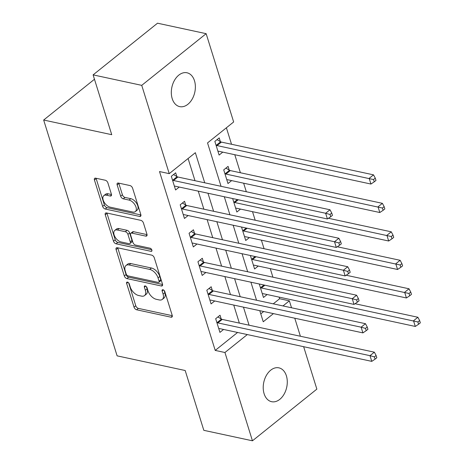 <?xml version="1.0" encoding="UTF-8"?>
<svg xmlns="http://www.w3.org/2000/svg" width="464" height="464" viewBox="0 0 464 464"><rect width="100%" height="100%" fill="white"/><g stroke="black" fill="none" stroke-linecap="round" stroke-linejoin="round"><path stroke-width="0.7" d="M127.472 282.095A1.856 1.05 -128.7 0 0 126.8 282.211A1.856 1.05 -128.7 0 0 126.626 283.371L134.026 307.133A2.656 1.502 -128.7 0 0 136.631 309.778L170.996 317.185A2.656 1.502 -128.7 0 0 171.964 317.016A2.656 1.502 -128.7 0 0 172.208 315.358L164.807 291.595A1.856 1.05 -128.7 0 0 162.986 289.739A1.856 1.05 -128.7 0 0 162.307 289.855A1.856 1.05 -128.7 0 0 162.133 291.021L163.096 294.095A8.497 4.802 -128.7 0 1 162.301 299.408A8.497 4.802 -128.7 0 1 159.216 299.935L156.351 299.315A8.497 4.802 -128.7 0 1 148.01 290.847L147.053 287.767A1.856 1.05 -128.7 0 0 145.226 285.917A1.856 1.05 -128.7 0 0 144.553 286.033A1.856 1.05 -128.7 0 0 144.379 287.193L145.336 290.267A8.497 4.802 -128.7 0 1 144.548 295.58A8.497 4.802 -128.7 0 1 141.456 296.107L138.597 295.493A8.497 4.802 -128.7 0 1 130.256 287.019L129.299 283.945A1.856 1.05 -128.7 0 0 127.472 282.095M194.486 80.765A17.313 11.728 -77.8 0 1 192.183 99.116A17.313 11.728 -77.8 0 1 179.701 106.627A17.313 11.728 -77.8 0 1 172.202 98.641A17.313 11.728 -77.8 0 1 174.505 80.289A17.313 11.728 -77.8 0 1 186.992 72.778A17.313 11.728 -77.8 0 1 194.486 80.765M286.392 375.828A17.313 11.728 -77.8 0 1 284.09 394.185A17.313 11.728 -77.8 0 1 271.602 401.696A17.313 11.728 -77.8 0 1 264.103 393.71A17.313 11.728 -77.8 0 1 266.411 375.353A17.313 11.728 -77.8 0 1 278.893 367.848A17.313 11.728 -77.8 0 1 286.392 375.828M107.886 182.886A2.656 1.502 -128.7 0 0 105.282 180.241L95.636 178.164A2.656 1.502 -128.7 0 0 94.673 178.327A2.656 1.502 -128.7 0 0 94.424 179.986L102.643 206.376A2.656 1.502 -128.7 0 0 105.253 209.026L139.618 216.427A2.656 1.502 -128.7 0 0 140.58 216.265A2.656 1.502 -128.7 0 0 140.83 214.6L132.605 188.21A2.656 1.502 -128.7 0 0 130.001 185.565L118.355 183.054A2.656 1.502 -128.7 0 0 117.392 183.222A2.656 1.502 -128.7 0 0 117.143 184.881L120.663 196.173A2.656 1.502 -128.7 0 0 123.267 198.824L129.044 200.065A7.105 4.014 -128.7 0 1 135.221 205.308A7.105 4.014 -128.7 0 1 135.349 211.59A7.105 4.014 -128.7 0 1 132.768 212.031L110.148 207.159A7.105 4.014 -128.7 0 1 103.965 201.915A7.105 4.014 -128.7 0 1 103.837 195.634A7.105 4.014 -128.7 0 1 106.418 195.193L110.188 196.005A2.656 1.502 -128.7 0 0 111.157 195.843A2.656 1.502 -128.7 0 0 111.401 194.178L107.886 182.886M303.647 346.695L316.86 389.122L252.445 440.8L203.818 430.325L185.188 370.516L117.114 355.853L43.662 120.031L111.737 134.693L93.107 74.878L141.735 85.353L206.149 33.675L233.653 121.968L207.536 142.918L221.05 186.308M252.445 440.8L224.941 352.507L247.312 334.561M204.723 182.793L195.35 152.697L169.232 173.646L159.506 171.552L215.215 350.413L224.941 352.507M169.232 173.646L141.735 85.353M117.299 247.718A2.656 1.502 -128.7 0 0 116.336 247.88A2.656 1.502 -128.7 0 0 116.087 249.545L124.311 275.935A2.656 1.502 -128.7 0 0 126.916 278.58L161.281 285.981A2.656 1.502 -128.7 0 0 162.243 285.818A2.656 1.502 -128.7 0 0 162.493 284.159L154.274 257.769A2.656 1.502 -128.7 0 0 151.664 255.119L117.299 247.718M113.477 241.158L105.258 214.762A2.656 1.502 -128.7 0 1 105.502 213.104A2.656 1.502 -128.7 0 1 106.471 212.941L140.836 220.342A2.656 1.502 -128.7 0 1 143.44 222.987L146.96 234.285A2.656 1.502 -128.7 0 1 146.711 235.944A2.656 1.502 -128.7 0 1 145.748 236.106L131.811 233.108A2.656 1.502 -128.7 0 0 130.842 233.27A2.656 1.502 -128.7 0 0 130.599 234.935L132.93 242.423A2.656 1.502 -128.7 0 0 135.534 245.073L150.046 248.199A1.856 1.05 -128.7 0 1 151.664 249.568A1.856 1.05 -128.7 0 1 151.693 251.215A1.856 1.05 -128.7 0 1 151.02 251.331L116.081 243.803A2.656 1.502 -128.7 0 1 113.477 241.158L115.217 239.76L106.998 213.37L105.258 214.762M215.215 350.413L237.585 332.468M239.354 323.106L233.734 305.068M230.48 294.623L224.866 276.585M221.612 266.139L215.992 248.107M212.738 237.661L207.124 219.623M203.87 209.177L198.25 191.139M194.996 180.699L188.088 158.52M221.189 318.93L220.035 315.224L215.679 318.716L219.936 332.386L223.596 329.452M212.315 290.447L211.161 286.74L206.811 290.232L211.068 303.903L214.722 300.974M203.447 261.969L202.292 258.262L197.937 261.754L202.2 275.425L205.854 272.49M194.573 233.485L193.418 229.779L189.068 233.27L193.326 246.941L196.98 244.012M185.704 205.007L184.55 201.301L180.194 204.792L184.457 218.463L188.111 215.528M176.83 176.523L175.676 172.817L171.326 176.308L175.583 189.979L179.237 187.044M273.273 303.839L279.635 298.735L279.137 297.122M272.925 277.194L270.263 268.639M264.057 248.716L261.394 240.161M255.188 220.232L252.52 211.677M246.314 191.748L243.652 183.199M240.398 172.753L234.778 154.715M231.524 144.269L226.391 127.791M260.78 313.861L263.697 311.518M267.119 294.536L263.465 297.465L259.272 283.997M258.251 266.052L254.597 268.987L250.398 255.513M249.377 237.574L245.723 240.503L241.529 227.035M240.509 209.09L236.855 212.025L232.655 198.551M229.228 170.085L228.073 166.379L223.723 169.87L227.981 183.541L231.635 180.612M220.359 141.607L219.205 137.895L214.855 141.392L219.112 155.063L222.766 152.128M94.47 79.263L43.662 120.031M93.107 74.878L157.528 23.2L206.149 33.675M279.635 298.735L289.362 300.829L291.525 307.771M294.779 318.217L300.394 336.249M259.788 310.677L263.245 321.778L273.424 313.618M282.999 305.933L289.362 300.829M224.303 196.753L229.924 214.791M233.177 225.237L238.792 243.269M242.046 253.715L247.666 271.753M250.92 282.199L256.534 300.237M249.075 325.2L243.461 307.162M240.207 296.716L234.587 278.678M231.339 268.238L225.719 250.2M222.465 239.755L216.845 221.717M213.597 211.271L207.976 193.239M144.548 295.58L146.288 294.182A8.497 4.802 -128.7 0 0 147.076 288.875L145.336 290.267M146.386 286.653L147.076 288.875M162.301 299.408L164.041 298.01A8.497 4.802 -128.7 0 0 164.836 292.697L163.096 294.095M164.146 290.476L164.836 292.697M128.632 282.831L135.766 305.735A2.656 1.502 -128.7 0 0 138.371 308.386L172.295 315.688M117.746 247.811A2.656 1.502 -128.7 0 0 117.833 248.147L126.051 274.537A2.656 1.502 -128.7 0 0 128.656 277.182L162.574 284.49M126.214 274.05A1.856 1.05 -128.7 0 0 128.041 275.9L158.207 282.402A1.856 1.05 -128.7 0 0 158.879 282.286A1.856 1.05 -128.7 0 0 159.053 281.12L158.044 277.878A8.497 4.802 -128.7 0 0 149.704 269.404L129.085 264.967A8.497 4.802 -128.7 0 0 125.999 265.495A8.497 4.802 -128.7 0 0 125.205 270.808L126.214 274.05M158.879 282.286L160.619 280.888A1.856 1.05 -128.7 0 0 160.793 279.722L159.053 281.12M125.999 265.495L127.739 264.097A8.497 4.802 -128.7 0 1 130.825 263.569L151.444 268.012A8.497 4.802 -128.7 0 1 159.784 276.48L160.793 279.722M106.917 213.034A2.656 1.502 -128.7 0 0 106.998 213.37M147.042 234.616L133.551 231.71A2.656 1.502 -128.7 0 0 132.582 231.878L130.842 233.27M151.734 249.713L117.821 242.405L116.081 243.803M117.346 229.993A7.105 4.014 -128.7 0 0 114.765 230.434A7.105 4.014 -128.7 0 0 114.892 236.715A7.105 4.014 -128.7 0 0 121.075 241.959L129.044 243.675A2.656 1.502 -128.7 0 0 130.007 243.507A2.656 1.502 -128.7 0 0 130.256 241.848L127.925 234.355A2.656 1.502 -128.7 0 0 125.315 231.71L117.346 229.993L119.086 228.595A7.105 4.014 -128.7 0 0 116.505 229.036L114.765 230.434M130.007 243.507L131.753 242.109A2.656 1.502 -128.7 0 0 131.996 240.451L130.256 241.848M119.086 228.595L127.061 230.312A2.656 1.502 -128.7 0 1 129.665 232.957L131.996 240.451M115.217 239.76A2.656 1.502 -128.7 0 0 117.821 242.405M103.837 195.634L105.577 194.242A7.105 4.014 -128.7 0 1 108.158 193.795L111.488 194.515M135.349 211.59L137.095 210.192A7.105 4.014 -128.7 0 0 136.961 203.911A7.105 4.014 -128.7 0 0 130.784 198.667L129.044 200.065M118.801 183.152A2.656 1.502 -128.7 0 0 118.883 183.483L122.403 194.776A2.656 1.502 -128.7 0 0 125.007 197.426L130.784 198.667M96.083 178.257A2.656 1.502 -128.7 0 0 96.164 178.588L104.388 204.984A2.656 1.502 -128.7 0 0 106.993 207.628L140.911 214.936M262.311 293.758L262.52 293.7A2.703 1.531 51.3 0 1 263.198 293.689L415.297 326.447L413.523 320.752L417.873 317.26L355.041 303.729M417.89 321.958L418.598 324.237L420.338 322.84L419.63 320.56L417.89 321.958L261.423 287.993A2.703 1.531 51.3 0 1 260.646 287.674L260.362 287.5M418.598 324.237L415.297 326.447M417.873 317.26L419.63 320.56M216.833 322.422L217.117 322.59A2.703 1.531 -128.7 0 0 217.894 322.909L369.994 355.673L371.768 361.369L219.669 328.611A2.703 1.531 -128.7 0 0 218.996 328.616L218.782 328.68M217.883 316.947L221.473 319.099A2.703 1.531 -128.7 0 0 222.25 319.418L374.349 352.182L369.994 355.673L374.361 356.88L375.074 359.159L376.814 357.761L376.101 355.482L374.361 356.88M376.101 355.482L374.349 352.182M371.768 361.369L375.074 359.159M253.443 265.28L253.651 265.217A2.703 1.531 51.3 0 1 254.324 265.211L406.423 297.969L404.649 292.274L409.004 288.782L346.167 275.245M409.016 293.48L409.729 295.754L411.469 294.362L410.756 292.082L409.016 293.48L252.549 259.509A2.703 1.531 51.3 0 1 251.772 259.19L251.488 259.022M409.729 295.754L406.423 297.969M409.004 288.782L410.756 292.082M244.569 236.797L244.777 236.733A2.703 1.531 51.3 0 1 245.456 236.727L397.555 269.485L395.78 263.79L400.13 260.298L337.299 246.767M400.148 264.996L400.855 267.276L402.595 265.878L401.888 263.598L400.148 264.996L243.681 231.031A2.703 1.531 51.3 0 1 242.904 230.707L242.62 230.538M400.855 267.276L397.555 269.485M400.13 260.298L401.888 263.598M235.7 208.319L235.909 208.255A2.703 1.531 51.3 0 1 236.582 208.243L388.681 241.007L386.906 235.312L391.262 231.82L328.425 218.283M391.274 236.512L391.987 238.792L393.727 237.394L393.014 235.12L391.274 236.512L234.807 202.548A2.703 1.531 51.3 0 1 234.03 202.229L233.752 202.06M391.987 238.792L388.681 241.007M391.262 231.82L393.014 235.12M207.965 293.938L208.249 294.112A2.703 1.531 -128.7 0 0 209.026 294.431L361.125 327.19L362.9 332.885L210.801 300.127A2.703 1.531 -128.7 0 0 210.122 300.133L209.914 300.196M209.009 288.469L212.599 290.615A2.703 1.531 -128.7 0 0 213.376 290.94L365.475 323.698L361.125 327.19L365.493 328.396L366.2 330.675L367.94 329.278L367.233 326.998L365.493 328.396M367.233 326.998L365.475 323.698M362.9 332.885L366.2 330.675M199.091 265.46L199.375 265.628A2.703 1.531 -128.7 0 0 200.152 265.947L352.251 298.712L354.026 304.407L201.927 271.643A2.703 1.531 -128.7 0 0 201.254 271.655L201.04 271.718M200.141 259.985L203.731 262.137A2.703 1.531 -128.7 0 0 204.508 262.456L356.607 295.22L352.251 298.712L356.619 299.918L357.332 302.192L359.072 300.8L358.359 298.52L356.619 299.918M358.359 298.52L356.607 295.22M354.026 304.407L357.332 302.192M190.223 236.976L190.507 237.145A2.703 1.531 -128.7 0 0 191.284 237.469L343.383 270.228L345.158 275.923L193.059 243.165A2.703 1.531 -128.7 0 0 192.38 243.171L192.171 243.235M191.267 231.507L194.857 233.653A2.703 1.531 -128.7 0 0 195.634 233.978L347.733 266.736L343.383 270.228L347.751 271.434L348.458 273.714L350.198 272.316L349.491 270.036L347.751 271.434M349.491 270.036L347.733 266.736M345.158 275.923L348.458 273.714M226.826 179.835L227.035 179.771A2.703 1.531 51.3 0 1 227.714 179.765L379.813 212.524L378.038 206.828L382.388 203.336L230.289 170.578A2.703 1.531 51.3 0 1 229.512 170.253L225.922 168.107M382.406 208.034L383.113 210.314L384.853 208.916L384.146 206.637L382.406 208.034L225.939 174.07A2.703 1.531 51.3 0 1 225.162 173.745L224.878 173.577M383.113 210.314L379.813 212.524M382.388 203.336L384.146 206.637M181.349 208.498L181.633 208.667A2.703 1.531 -128.7 0 0 182.41 208.986L334.509 241.744L336.284 247.445L184.185 214.681A2.703 1.531 -128.7 0 0 183.512 214.693L183.303 214.757M182.398 203.023L185.989 205.175A2.703 1.531 -128.7 0 0 186.766 205.494L338.865 238.252L334.509 241.744L338.877 242.95L339.59 245.23L341.33 243.832L340.617 241.558L338.877 242.95M340.617 241.558L338.865 238.252M336.284 247.445L339.59 245.23M217.958 151.357L218.167 151.293A2.703 1.531 51.3 0 1 218.84 151.281L370.939 184.046L369.17 178.344L373.52 174.853L221.421 142.094A2.703 1.531 51.3 0 1 220.644 141.775L217.053 139.623M373.532 179.551L374.245 181.83L375.985 180.432L375.277 178.153L373.532 179.551L217.065 145.586A2.703 1.531 51.3 0 1 216.288 145.267L216.009 145.099M374.245 181.83L370.939 184.046M373.52 174.853L375.277 178.153M172.48 180.015L172.765 180.183A2.703 1.531 -128.7 0 0 173.542 180.508L325.641 213.266L327.416 218.962L175.317 186.203A2.703 1.531 -128.7 0 0 174.638 186.209L174.429 186.273M173.524 174.545L177.115 176.691A2.703 1.531 -128.7 0 0 177.892 177.016L329.991 209.774L325.641 213.266L330.008 214.472L330.716 216.752L332.456 215.354L331.748 213.075L330.008 214.472M331.748 213.075L329.991 209.774M327.416 218.962L330.716 216.752M127.971 282.292L126.626 283.371M163.479 289.942L162.133 291.021M145.725 286.114L144.379 287.193M172.335 316.112L170.996 317.185M138.371 308.386L136.631 309.778M135.766 305.735L134.026 307.133M162.615 284.913L161.281 285.981M128.656 277.182L126.916 278.58M126.051 274.537L124.311 275.935M117.833 248.147L116.087 249.545M159.784 276.48L158.044 277.878M151.444 268.012L149.704 269.404M130.825 263.569L129.085 264.967M147.082 235.039L145.748 236.106M133.551 231.71L131.811 233.108M151.954 250.577L151.02 251.331M129.665 232.957L127.925 234.355M127.061 230.312L125.315 231.71M111.528 194.932L110.188 196.005M108.158 193.795L106.418 195.193M125.007 197.426L123.267 198.824M122.403 194.776L120.663 196.173M118.883 183.483L117.143 184.881M140.952 215.354L139.618 216.427M106.993 207.628L105.253 209.026M104.388 204.984L102.643 206.376M96.164 178.588L94.424 179.986M264.892 285.209L261.423 287.993M263.964 285.006L260.646 287.674M217.117 322.59L221.473 319.099M217.894 322.909L222.25 319.418M256.024 256.725L252.549 259.509M255.096 256.528L251.772 259.19M247.15 228.247L243.681 231.031M246.222 228.044L242.904 230.707M238.281 199.764L234.807 202.548M237.353 199.566L234.03 202.229M208.249 294.112L212.599 290.615M209.026 294.431L213.376 290.94M199.375 265.628L203.731 262.137M200.152 265.947L204.508 262.456M190.507 237.145L194.857 233.653M191.284 237.469L195.634 233.978M230.289 170.578L225.939 174.07M229.512 170.253L225.162 173.745M181.633 208.667L185.989 205.175M182.41 208.986L186.766 205.494M221.421 142.094L217.065 145.586M220.644 141.775L216.288 145.267M172.765 180.183L177.115 176.691M173.542 180.508L177.892 177.016"/></g></svg>
